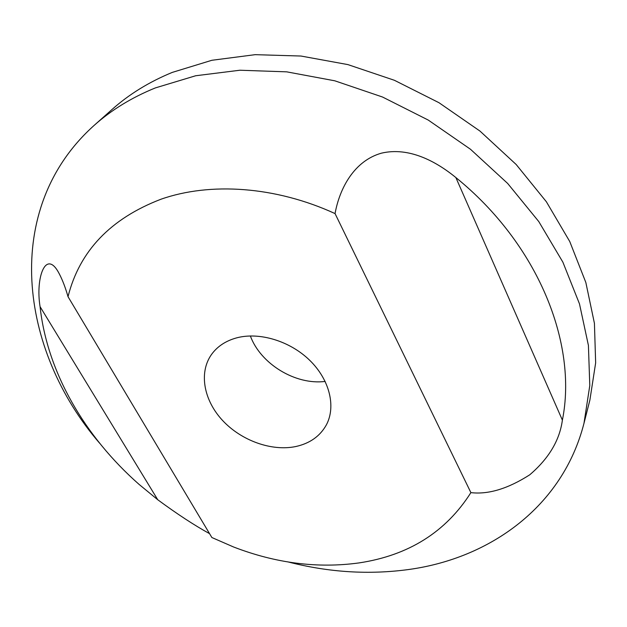 <?xml version="1.0" encoding="UTF-8"?>
<svg xmlns="http://www.w3.org/2000/svg" width="627" height="627" viewBox="0 0 627 627"><rect width="100%" height="100%" fill="white"/><g stroke="black" fill="none" stroke-linecap="round" stroke-linejoin="round"><path stroke-width="0.94" d="M295.709 446.549C309.863 443.446 320.099 436.196 326.416 424.792C336.119 406.508 329.637 379.75 309.785 360.376C289.972 340.978 259.327 331.73 236.512 337.898C225.508 340.947 217.099 346.582 211.291 354.796C198.634 373.01 203.893 400.504 222.663 420.56C241.403 440.656 271.616 451.55 295.709 446.549M288.475 562.035C329.05 572.427 369.17 574.912 408.851 569.488C490.432 558.273 562.834 506.342 583.988 423.256L589.882 400.104L595.65 362.876L594.427 323.32L585.837 282.479L569.755 241.528L546.368 201.753L516.178 164.509L479.992 131.09L438.955 102.695L394.422 80.295L347.907 64.605L300.976 56.038L255.173 54.667L211.879 60.278L172.3 72.395C149.171 81.894 129.068 94.269 111.982 109.521L94.136 125.4C1.113 208.728 19.249 350.156 99.717 443.313M583.988 423.256L589.788 385.558L588.416 345.43L579.489 303.891L562.881 262.157L538.773 221.558L507.682 183.468L470.454 149.234L428.265 120.078L382.517 97.02L334.794 80.805L286.719 71.846L239.859 70.232L195.663 75.757L155.339 87.921C131.811 97.483 111.41 109.976 94.136 125.4M68.022 296.689L211.871 537.527L233.557 546.979C275.864 563.289 317.709 568.595 359.099 562.905C408.639 555.42 445.899 531.994 470.893 492.626C488.347 494.664 507.956 488.731 529.737 474.811C548.774 458.549 559.66 440.319 562.388 420.137C577.71 343.996 538.562 244.538 455.868 177.559C435.749 161.084 408.71 146.765 381.537 153.145C354.326 160.747 339.646 188.1 335.053 213.588C275.629 186.297 210.194 181.916 160.967 199.229C110.47 218.611 79.488 251.098 68.022 296.689C65.49 287.809 62.606 280.238 59.361 273.983C46.1 247.845 35.261 277.455 40.073 306.674C47.205 372.462 85.013 436.784 139.006 484.334L157.753 499.75C177.12 514.015 194.386 525.316 209.559 533.655M335.053 213.588L470.893 492.626M250.353 335.947C260.589 363.973 295.576 385.252 325.178 381.435M455.868 177.559L562.388 420.137M40.073 306.674L157.753 499.75"/></g></svg>
